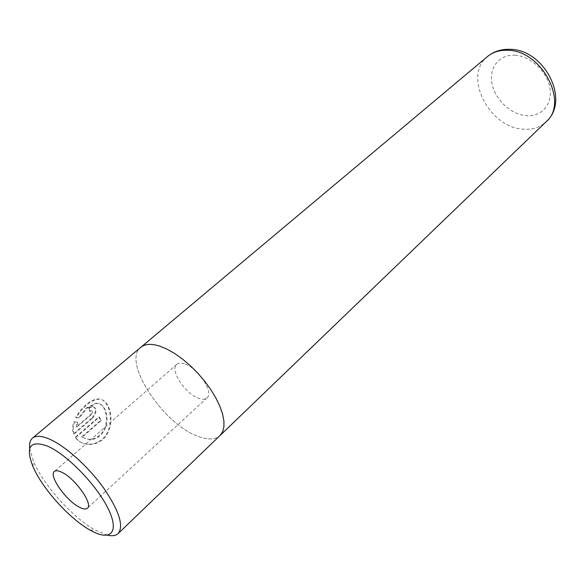 <?xml version="1.0" encoding="UTF-8"?>
<svg xmlns="http://www.w3.org/2000/svg" width="585" height="585" viewBox="0 0 585 585"><rect width="100%" height="100%" fill="white"/><g stroke="black" fill="none" stroke-linecap="round" stroke-linejoin="round"><path stroke-width="0.44" stroke-dasharray="2.92 2.19" d="M75.714 437.602L99.413 417.112L101.249 420.622L81.98 437.346L89.556 439.657C93.439 439.649 96.978 438.289 100.189 435.569C112.13 425.134 106.909 401.156 95.896 403.665L87.085 408.103L79.348 417.924L76.262 417.785L76.811 416.754L80.818 410.867L86.507 405.039C90.302 401.829 93.871 399.964 97.227 399.438C110.112 395.935 117.548 426.224 102.865 439.401C98.799 442.823 94.258 444.505 89.242 444.424C83.384 444.212 78.873 441.931 75.714 437.602L75.151 437.353C78.31 441.682 82.814 443.956 88.657 444.169C93.659 444.242 98.192 442.56 102.251 439.138C116.949 425.96 109.6 395.767 96.627 399.204C93.264 399.723 89.688 401.581 85.885 404.791L80.971 409.697L76.211 416.505L75.662 417.536L78.763 417.683L86.485 407.855L95.311 403.438C106.36 400.937 111.552 424.907 99.596 435.32C96.393 438.033 92.854 439.393 88.978 439.408L81.41 437.105L100.686 420.388L98.85 416.886L75.151 437.353M79.348 417.924L78.763 417.683M107.538 535.18L95.092 530.003C72.723 517.688 43.392 485.053 33.528 461.492L29.711 448.571M184.465 363.804C181.065 362.715 178.513 362.89 176.802 364.331C169.379 369.72 185.328 394.158 198.82 398.37C202.439 399.628 205.159 399.475 206.966 397.902C214.344 392.615 197.979 367.621 184.465 363.804M141.139 347.029L140.795 347.322C121.717 361.318 163.01 424.118 197.986 436.286C207.858 440.059 215.207 439.803 220.048 435.518L222.614 431.81L223.923 426.867L223.894 420.812L222.505 413.807L219.784 406.078L215.785 397.844L210.637 389.391L204.494 380.989L197.562 372.923L190.066 365.464L182.264 358.854L174.418 353.318L166.784 349.026L159.61 346.086C151.252 343.483 144.978 343.9 140.795 347.322C121.702 361.318 163.01 424.125 197.986 436.293C207.865 440.066 215.214 439.81 220.048 435.518L220.369 435.203M92.189 417.8C96.642 411.577 96.562 407.752 91.933 406.319L88.591 407.972L89.563 411.175L90.704 410.626C92.291 411.123 92.313 412.403 90.763 414.451L76.364 426.794L77.066 422.041L73.834 421.865C72.401 426.165 72.269 430.18 73.454 433.916L92.189 417.8L92.752 418.034L74.017 434.158L73.454 433.916M99.413 417.112L98.85 416.886M101.249 420.622L100.686 420.388M81.98 437.346L81.41 437.105M76.262 417.785L75.662 417.536M74.017 434.158C72.832 430.436 72.971 426.421 74.419 422.107L77.644 422.282L76.927 427.035L91.333 414.677C92.883 412.63 92.861 411.357 91.282 410.86L89.563 411.175M76.927 427.035L76.364 426.794M77.644 422.282L77.066 422.041M74.419 422.107L73.834 421.865M90.141 411.409L89.183 408.213L88.591 407.972M89.183 408.213L92.518 406.553C97.132 407.964 97.205 411.796 92.752 418.034M487.437 56.577C462.815 75.465 488.775 127.259 522.624 129.131C532.028 129.994 539.838 127.559 546.068 121.826M514.705 55.209C530.368 55.853 547.246 71.538 549.915 88.05C552.825 104.591 541.257 117.249 525.973 115.662C510.727 114.316 495.151 99.647 492.051 83.823C488.724 67.992 498.99 54.317 514.705 55.209M91.333 414.677L90.763 414.451M89.242 444.424L88.657 444.169M97.227 399.438L96.627 399.204M95.896 403.665L95.311 403.438M176.802 364.331L54.383 471.466M206.966 397.902L87.399 508.211M90.031 530.068L95.092 530.003M32.928 466.516L33.528 461.492M89.556 439.657L88.978 439.408M91.282 410.86L90.704 410.626M92.518 406.553L91.933 406.319"/><path stroke-width="0.88" d="M92.298 531.297C111.377 541.366 119.64 531.443 107.83 508.036C96.313 484.768 67.209 454.816 48.014 446.318C30.179 439.759 25.155 446.487 32.928 466.516C42.083 488.278 69.366 518.646 90.031 530.068L92.298 531.297M29.711 448.571C29.155 443.715 30.076 440.242 32.475 438.158C35.919 435.357 41.732 435.737 49.908 439.306C65.725 446.333 88.32 466.669 103.494 487.802C119.099 510.72 123.998 525.966 118.177 533.542C115.852 535.699 112.305 536.248 107.538 535.18M61.432 472.073C58.105 470.523 55.758 470.325 54.383 471.466C48.299 475.605 66.697 501.403 79.867 507.451C83.428 509.199 85.936 509.447 87.399 508.211C93.527 504.241 74.58 477.711 61.432 472.073M118.177 533.542L220.048 435.518L222.622 431.818L223.931 426.874L223.901 420.812L222.512 413.814L219.792 406.078L215.792 397.844L210.644 389.391L204.494 380.989L197.562 372.916L190.066 365.457L182.264 358.854L174.418 353.311L166.784 349.018L159.61 346.079C151.244 343.475 144.97 343.892 140.788 347.314L32.475 438.158M487.437 56.577C493.623 51.509 501.023 49.089 509.645 49.315C544.284 49.008 570.748 100.408 546.068 121.826C569.205 102.894 541.622 50.156 507.685 50.288C499.641 49.981 492.884 52.08 487.437 56.577L141.139 347.029M546.068 121.826L220.369 435.203"/></g></svg>
